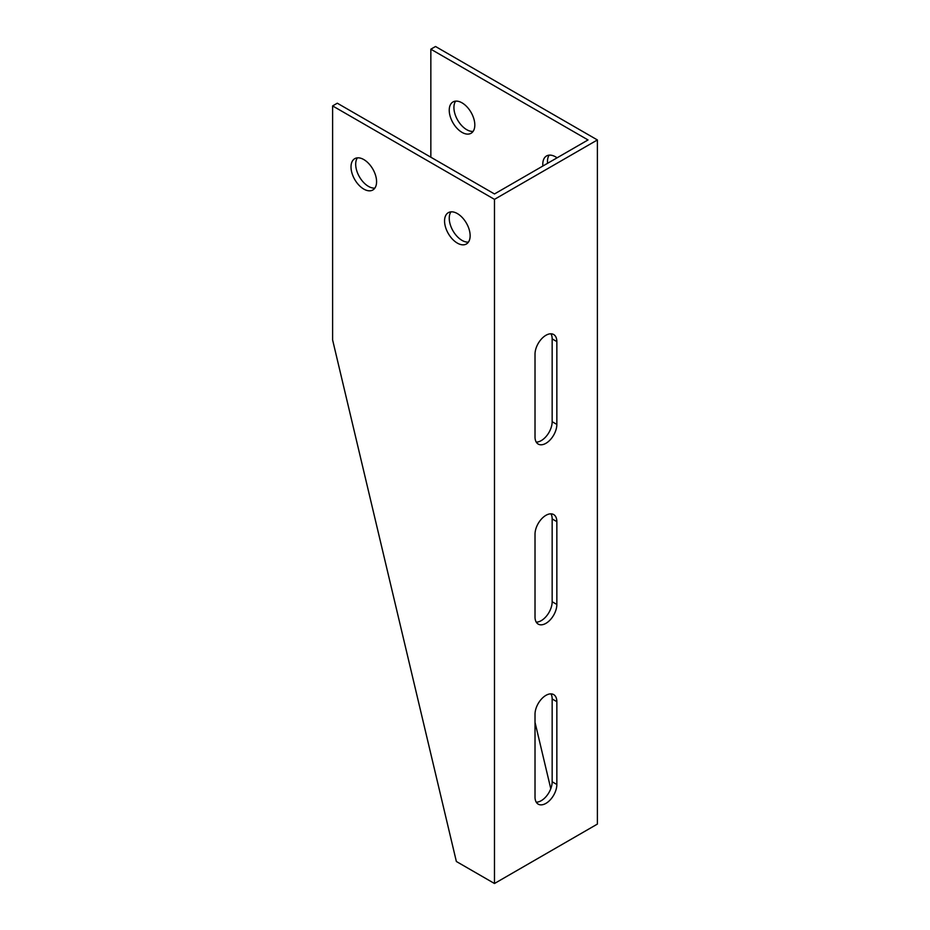 <?xml version="1.0" encoding="UTF-8"?>
<svg xmlns="http://www.w3.org/2000/svg" width="930" height="930" viewBox="0 0 930 930"><rect width="100%" height="100%" fill="white"/><g stroke="black" fill="none" stroke-linecap="round" stroke-linejoin="round"><path stroke-width="1.4" d="M494.481 883.5L456.363 861.494L332.615 339.962L332.615 105.915L337.299 103.207L494.481 193.963L588.027 139.953L430.846 49.197L435.519 46.5L597.386 139.953L597.386 824.085L494.481 883.5L494.481 199.357L597.386 139.953M549.177 155.147A18.077 10.439 -120 0 0 547.468 161.541A18.077 10.439 -120 0 0 547.561 163.32M455.63 101.138A18.077 10.439 -120 0 0 453.921 107.531A18.077 10.439 -120 0 0 460.315 124.004A18.077 10.439 -120 0 0 473.103 131.386M535.017 722.308L550.781 788.733M332.615 105.915L494.481 199.357M376.58 181.71A18.077 10.439 60 0 1 372.837 189.987A18.077 10.439 60 0 1 354.76 179.548A18.077 10.439 60 0 1 354.76 158.67A18.077 10.439 60 0 1 368.687 163.506A18.077 10.439 60 0 1 376.58 181.71M470.138 235.72A18.077 10.439 60 0 1 466.395 243.997A18.077 10.439 60 0 1 448.307 233.558A18.077 10.439 60 0 1 448.307 212.679A18.077 10.439 60 0 1 462.245 217.515A18.077 10.439 60 0 1 470.138 235.72M430.846 49.197L430.846 157.217M542.876 166.017A18.077 10.439 60 0 1 542.795 164.238A18.077 10.439 60 0 1 546.538 155.961A18.077 10.439 60 0 1 557.07 157.821M449.237 110.228A18.077 10.439 60 0 1 452.991 101.951A18.077 10.439 60 0 1 471.068 112.391A18.077 10.439 60 0 1 471.068 133.269A18.077 10.439 60 0 1 457.13 128.433A18.077 10.439 60 0 1 449.237 110.228M536.238 802.172A15.438 8.916 120 0 0 552.164 781.781L552.164 698.965A15.438 8.916 120 0 0 550.944 693.873M536.238 622.135A15.438 8.916 120 0 0 552.164 601.745L552.164 518.928A15.438 8.916 120 0 0 550.944 513.837M536.238 442.099A15.438 8.916 120 0 0 552.164 421.709L552.164 338.892A15.438 8.916 120 0 0 550.944 333.8M450.957 211.854A18.077 10.439 -120 0 0 452.991 230.849A18.077 10.439 -120 0 0 468.418 242.114M357.411 157.844A18.077 10.439 -120 0 0 359.433 176.84A18.077 10.439 -120 0 0 374.871 188.104M535.017 354.191A15.438 8.916 -60 0 1 541.76 338.66A15.438 8.916 -60 0 1 553.652 334.521A15.438 8.916 -60 0 1 556.849 341.589L556.849 424.406A15.438 8.916 -60 0 1 550.107 439.937A15.438 8.916 -60 0 1 538.214 444.075A15.438 8.916 -60 0 1 535.017 437.007L535.017 354.191M535.017 534.227A15.438 8.916 -60 0 1 541.76 518.696A15.438 8.916 -60 0 1 553.652 514.557A15.438 8.916 -60 0 1 556.849 521.625L556.849 604.442A15.438 8.916 -60 0 1 550.107 619.973A15.438 8.916 -60 0 1 538.214 624.111A15.438 8.916 -60 0 1 535.017 617.043L535.017 534.227M535.017 714.263A15.438 8.916 -60 0 1 541.76 698.732A15.438 8.916 -60 0 1 553.652 694.594A15.438 8.916 -60 0 1 556.849 701.662L556.849 784.478A15.438 8.916 -60 0 1 550.107 800.009A15.438 8.916 -60 0 1 538.214 804.148A15.438 8.916 -60 0 1 535.017 797.08L535.017 714.263M552.164 698.965L556.849 701.662M552.164 781.781L556.849 784.478M552.164 518.928L556.849 521.625M552.164 601.745L556.849 604.442M552.164 338.892L556.849 341.589M552.164 421.709L556.849 424.406"/></g></svg>
